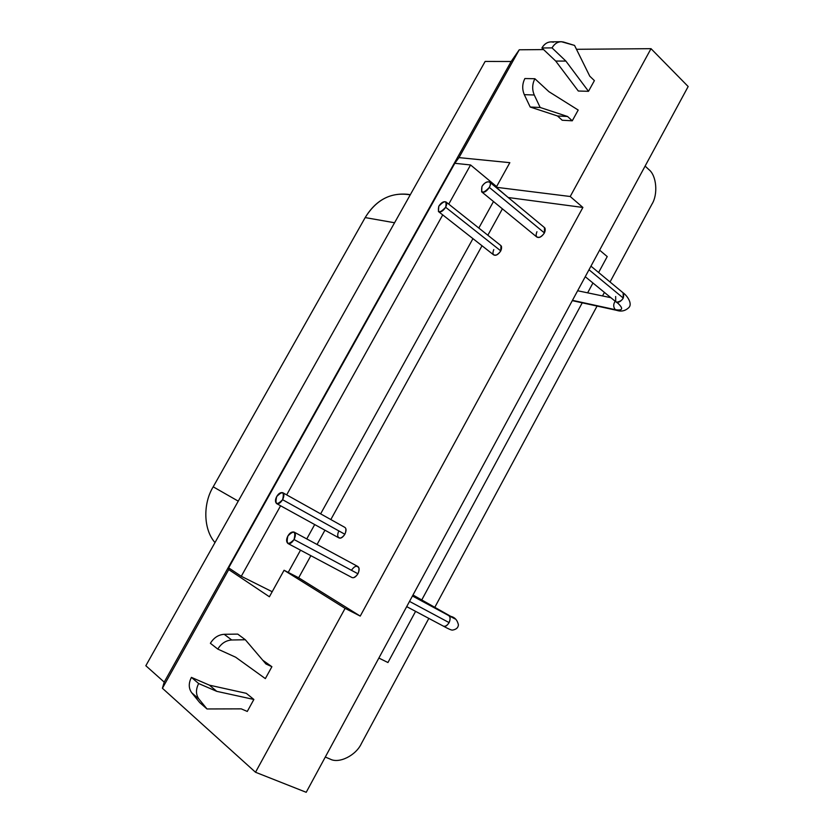 <?xml version="1.0" encoding="UTF-8"?>
<svg xmlns="http://www.w3.org/2000/svg" width="834" height="834" viewBox="0 0 834 834"><rect width="100%" height="100%" fill="white"/><g stroke="black" fill="none" stroke-linecap="round" stroke-linejoin="round"><path stroke-width="1.25" d="M247.281 711.444L253.87 699.465L216.757 691.344L198.648 683.536C195.677 689.457 195.782 694.639 198.93 699.048L206.999 708.963L241.234 708.858L247.281 711.444L241.234 708.858L206.999 708.963L199.733 702.593L206.999 708.963L198.93 699.048L191.705 692.752L199.733 702.593L191.705 692.752L198.93 699.048C195.782 694.639 195.677 689.457 198.648 683.536L191.413 677.375C188.474 683.234 188.567 688.363 191.705 692.752C188.567 688.363 188.474 683.234 191.413 677.375L198.648 683.536L216.757 691.344L209.407 685.162L191.413 677.375L209.407 685.162L216.757 691.344L253.87 699.465L246.301 693.325L209.407 685.162L246.301 693.325L253.87 699.465L247.281 711.444M235.657 657.213L217.799 649.092L210.387 643.295L217.799 649.092C221.271 643.441 225.91 640.408 231.716 639.991L224.21 634.309C218.435 634.705 213.827 637.697 210.387 643.295C213.827 637.697 218.435 634.705 224.21 634.309L231.716 639.991L245.332 639.751L237.742 634.101L224.21 634.309L237.742 634.101L245.332 639.751L265.952 663.979L271.894 666.7L262.773 660.247L271.894 666.7L265.952 663.979L245.332 639.751L231.716 639.991C225.91 640.408 221.271 643.441 217.799 649.092L235.657 657.213L265.348 678.605L271.894 666.7L265.348 678.605L235.657 657.213M410.328 194.687L407.576 194.291C389.728 192.664 375.592 200.421 365.177 217.58L213.202 486.827L238.253 501.151L213.202 486.827C202.954 503.434 203.246 529.309 214.984 542.58C203.246 529.309 202.954 503.434 213.202 486.827L365.177 217.58C376.53 199.305 391.553 191.726 410.234 194.843M365.177 217.58L394.565 222.761L365.177 217.58M438.799 206.227C437.423 213.15 439.716 213.504 445.648 207.27C447.045 200.358 444.762 200.014 438.799 206.227C441.217 202.547 443.625 201.13 446.023 201.974C447.045 202.777 446.93 204.538 445.658 207.27C442.969 211.221 440.571 212.639 438.434 211.534L438.799 206.227M438.434 211.534L493.582 254.839C495.782 256.028 498.179 254.714 500.775 250.898L445.658 207.27L500.775 250.898L500.973 245.665L446.023 201.974M276.721 496.543C274.824 504.539 276.784 505.592 282.59 499.712C284.519 491.737 282.559 490.684 276.721 496.543C278.525 493.499 280.526 492.216 282.736 492.685C284.331 493.707 284.279 496.042 282.601 499.712C280.339 503.111 278.337 504.403 276.596 503.58C275.053 501.985 275.095 499.639 276.721 496.543M276.669 503.621L338.885 537.878C340.689 538.743 342.68 537.534 344.859 534.25L282.601 499.712L344.859 534.25C346.454 530.685 346.412 528.381 344.744 527.328L282.736 492.685M481.958 186.493C480.686 193.551 483.136 193.863 489.318 187.421C493.321 180.29 485.482 180.144 481.958 186.493C484.554 182.594 487.129 181.145 489.673 182.125C490.694 182.959 490.58 184.721 489.329 187.421C486.493 191.57 483.928 193.04 481.625 191.81L481.958 186.493M481.625 191.81L536.762 236.981C539.139 238.284 541.693 236.939 544.425 232.936L489.329 187.421L544.425 232.936L544.477 227.588L544.988 228.172C545.749 231.529 544.122 234.51 540.098 237.106C536.304 237.94 535.251 236.147 536.94 231.727M287.897 535.981C285.968 544.373 288.022 545.561 294.048 539.546C296.007 531.175 293.954 529.986 287.897 535.981C289.711 532.895 291.764 531.592 294.068 532.071C295.82 533.176 295.82 535.668 294.058 539.546C291.764 543.007 289.711 544.31 287.897 543.466C286.187 541.766 286.187 539.275 287.897 535.981M287.949 543.497L351.823 577.451C353.689 578.337 355.732 577.107 357.942 573.771L294.058 539.546L357.942 573.771C359.6 570.008 359.517 567.558 357.692 566.422L294.068 532.071M572.27 120.805L578.191 110.046L548.928 91.688L534.875 78.73C532.186 84.13 531.977 89.551 534.26 95.003L540.171 107.482L567.568 116.489L572.27 120.805L567.568 116.489L557.498 115.968L562.199 120.242L572.27 120.805L562.199 120.242L557.498 115.968L567.568 116.489L540.171 107.482L530.205 107.033L557.498 115.968L530.205 107.033L540.171 107.482L534.26 95.003L524.305 94.659L530.205 107.033L524.305 94.659L534.26 95.003C531.977 89.551 532.186 84.13 534.875 78.73L524.878 78.542C522.209 83.89 522.021 89.259 524.305 94.659C522.021 89.259 522.209 83.89 524.878 78.542L534.875 78.73L548.928 91.688L578.191 110.046L572.27 120.805M560.729 41.71L551.191 41.856C547.302 41.981 544.206 44.014 541.902 47.986L555.715 61.059L565.879 61.08L552.025 47.882L541.902 47.986L552.025 47.882C554.349 43.879 557.456 41.825 561.365 41.7L574.553 45.422L589.774 76.186L594.392 80.617L589.774 76.186L574.553 45.422L563.648 42.075C558.978 40.97 555.1 42.899 552.025 47.882L565.879 61.08L588.502 91.313L594.392 80.617L588.502 91.313L565.879 61.08L555.715 61.059L578.306 91.021L588.502 91.313L578.306 91.021L555.715 61.059L541.902 47.986C544.956 43.055 548.803 41.127 553.463 42.221M570.216 196.501L651.01 48.674L576.471 49.3L651.01 48.674L688.165 86.528L306.214 792.3L255.517 772.253L162.411 688.259L228.735 569.58L269.392 596.769L284.071 570.258L345.099 608.361L360.236 616.097L582.893 207.458L570.216 196.501L496.209 187.275L570.216 196.501L582.893 207.458L508.625 197.575L582.893 207.458L360.236 616.097L298.666 577.785L360.236 616.097L345.099 608.361L255.517 772.253L306.214 792.3L688.165 86.528L651.01 48.674L570.216 196.501M543.591 49.581L519.248 49.79L458.981 157.616L509.835 162.672L496.209 187.275L508.521 197.762L496.209 187.275L509.835 162.672L458.981 157.616L454.811 163.297L228.652 567.86L241.287 576.284L280.589 505.779L241.287 576.284L272.176 591.723L241.287 576.284L228.652 567.86L228.735 569.58L228.652 567.86L454.811 163.297L470.574 164.965L454.811 163.297L458.981 157.616L519.248 49.79L511.159 61.508L164.215 682.108L162.411 688.259L164.215 682.108L511.159 61.508L519.248 49.79L543.591 49.581M502.412 208.834L487.838 235.219L502.412 208.834M482.021 245.759L330.827 519.551L482.021 245.759M324.937 530.205L317.056 544.487L324.937 530.205M310.873 555.684L298.666 577.785L284.071 570.258L298.666 577.785L310.873 555.684M351.552 570.091C354.638 565.838 357.098 565.181 358.943 568.1C359.245 572.437 357.515 575.606 353.741 577.608M345.849 528.839C346.12 532.947 344.432 536.001 340.804 538.013C337.551 538.024 336.873 535.678 338.76 530.956M501.411 246.218C502.047 249.533 500.452 252.431 496.616 254.923C493.04 255.694 492.091 253.922 493.78 249.595M616.753 310.352L615.377 309.695C613.219 307.152 613.157 304.337 615.19 301.23C613.157 304.337 613.219 307.152 615.377 309.695C623.206 310.926 623.686 308.424 616.816 302.2C623.686 308.424 623.206 310.926 615.377 309.695L616.639 310.331C621.194 311.843 625.239 310.957 628.753 307.663C632.902 303.774 626.939 295.424 623.248 292.942L623.248 292.942C624.572 297.978 622.425 301.064 616.816 302.2L615.701 301.647C618.161 303.055 620.684 301.866 623.279 298.072L589.002 269.757L623.279 298.072L623.134 292.838M572.291 300.647L616.639 310.331L618.661 310.144M585.249 276.7L615.701 301.647L615.659 296.497M615.377 309.695L572.458 300.334L615.377 309.695M449.13 622.623L409.525 601.408L449.13 622.623C450.568 619.068 450.381 616.701 448.577 615.502C452.706 617.546 447.451 628.69 443.062 625.969C445.012 626.887 447.034 625.771 449.13 622.623M450.881 616.42L450.767 616.357C457.459 620.162 456.73 619.881 448.577 615.502C456.73 619.881 457.459 620.162 450.767 616.357L450.819 616.389C454.77 617.264 457.303 620.058 458.419 624.791C458.189 627.752 456.188 629.524 452.414 630.097C451.35 630.212 448.244 628.836 443.062 625.969L406.7 606.631M412.455 595.997L448.577 615.502M412.986 594.996L450.819 616.389M599.615 250.148L607.225 256.58L598.614 272.509L607.225 256.58L599.615 250.148M592.943 283.007L587.636 292.838L592.943 283.007M582.247 302.815L421.754 599.948L582.247 302.815M415.593 611.353L387.946 662.53L378.865 658.057L387.946 662.53L415.593 611.353M286.667 494.885L442.729 214.911L286.667 494.885M448.734 204.142L470.574 164.965L448.734 204.142M288.23 572.405L300.521 550.179L288.23 572.405M306.756 538.92L314.699 524.565L306.756 538.92M320.631 513.859L472.951 238.639L320.631 513.859M478.81 228.047L493.488 201.526L478.81 228.047M496.595 186.576L470.574 164.965L496.595 186.576M648.862 169.583C656.566 175.484 658.193 194.239 651.969 204.132L610.04 281.975L651.969 204.132C658.193 194.239 656.566 175.484 648.862 169.583L645.109 166.081L648.862 169.583M485.148 61.435L511.159 61.508L485.148 61.435L145.835 665.73L164.215 682.108L145.835 665.73L485.148 61.435M604.421 292.411L602.513 295.934L604.421 292.411M597.071 306.057L434.795 607.329L597.071 306.057M428.832 618.401L361.383 743.605L428.832 618.401M330.149 759.086C339.011 763.965 355.962 755.448 361.383 743.605C355.962 755.448 339.011 763.965 330.149 759.086L325.291 757.043L330.149 759.086M255.517 772.253L345.099 608.361L284.071 570.258L269.392 596.769L228.735 569.58L162.411 688.259L255.517 772.253M544.612 227.703L489.673 182.125M623.248 292.942L590.952 266.15M615.846 301.762L618.661 303.816M610.842 297.675L577.639 290.753M448.525 615.471L454.676 618.745"/></g></svg>
